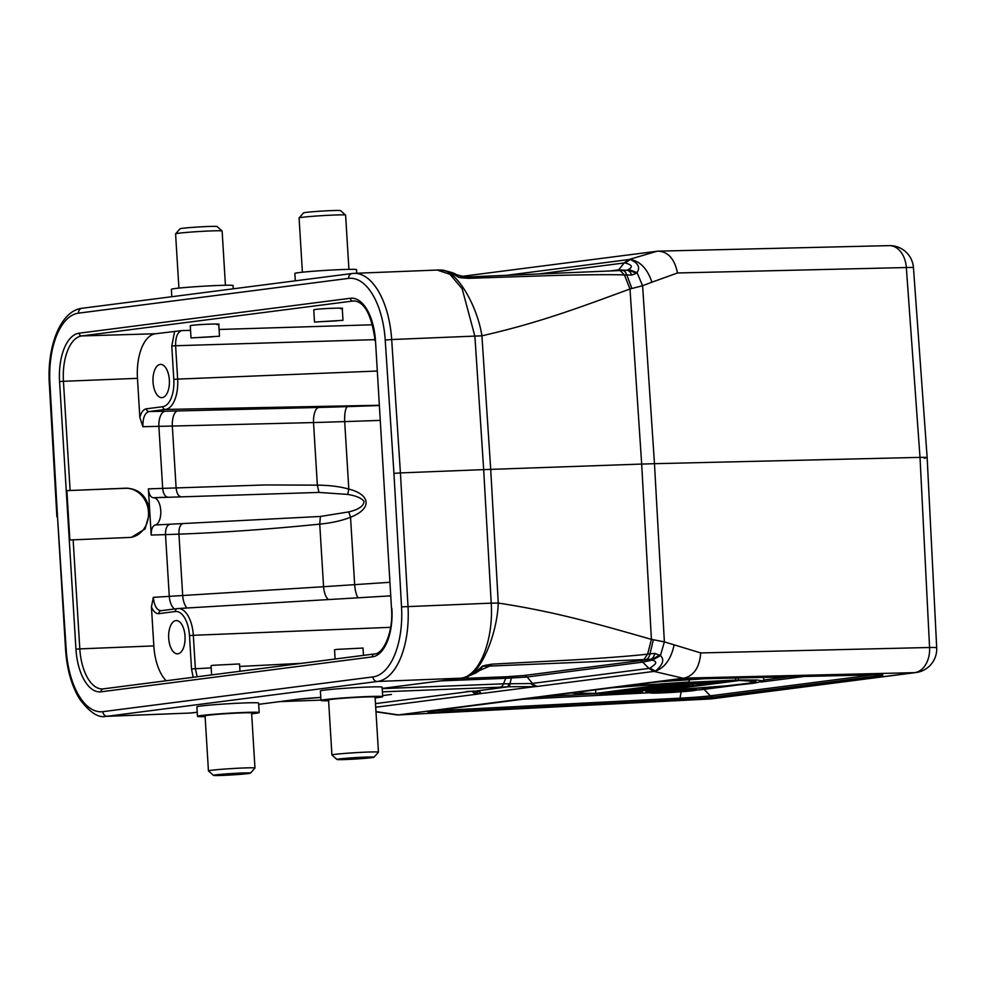 <?xml version="1.0" encoding="UTF-8"?>
<svg xmlns="http://www.w3.org/2000/svg" width="986" height="986" viewBox="0 0 986 986"><rect width="100%" height="100%" fill="white"/><g stroke="black" fill="none" stroke-linecap="round" stroke-linejoin="round"><path stroke-width="1.48" d="M507.667 275.304L509.133 275.242M461.214 276.45L657.083 251.245L628.772 259.577L624.163 262.966L625.149 262.966C631.964 264.815 633.111 266.959 628.563 269.4L627.688 269.844L636.512 273.245L637.03 272.617L642.589 285.718L629.992 288.997L641.676 464.073L483.67 469.619L491.225 603.149L498.263 603.05C497.227 634.331 480.712 673.635 465.971 677.172L475.831 673.007L479.566 670.48L482.733 666.24L484.718 666.179L485.075 665.353L482.376 666.179C476.411 671.589 470.938 675.25 465.971 677.172L468.128 676.778M510.834 275.168A9.983 8.689 82.7 0 1 512.363 274.564L628.772 259.577L630.3 259.528L625.149 262.966M657.083 251.245L657.81 251.159C668.027 251.529 674.572 258.8 677.481 272.974L651.931 282.193C647.358 268.722 640.148 261.167 630.3 259.528C638.213 263.077 640.456 267.44 637.03 272.617L628.563 269.4M657.81 251.159L889.162 245.625A23.787 16.663 -91.4 0 1 906.331 267.539L677.481 272.974M438.524 270.004L441.062 270.078C455.988 269.498 477.051 304.526 481.92 335.807L391.676 339.529L400.415 472.91L393.944 473.379L401.536 606.871A66.592 32.797 87.7 0 1 372.942 676.914L102.877 711.67A66.592 32.797 87.7 0 1 66.235 650.033L57.496 516.689L65.618 650.181L66.235 650.033M438.684 269.991L441.062 270.078C445.992 270.608 451.834 273.011 458.601 277.3L456.222 274.589L465.515 277.041L458.934 277.214M460.93 277.14L461.362 277.805L458.601 277.3M375.986 711.83L397.641 714.998L683.927 678.146C693.959 675.767 699.555 667.362 700.713 652.929L664.367 641.874L651.413 639.359C598.157 624.224 556.56 611.961 498.263 603.05L490.708 469.348L481.92 335.807C539.897 322.619 579.768 307.373 629.992 288.997L624.458 274.958C610.716 274.342 575.442 274.86 549.14 275.636L468.572 278.323L461.362 277.805M467.228 278.286L464.394 276.943M622.129 270.472A9.983 5.029 87.8 0 1 622.351 270.447L465.774 277.029M465.947 277.054L468.572 278.323M538.479 273.985L624.163 262.966L618.666 269.868L626.443 270.312A9.983 5.559 88 0 1 626.689 270.287L622.351 270.447A9.983 5.029 87.8 0 1 626.8 274.971L624.458 274.958L620.12 270.546M626.689 270.287L626.702 270.287A9.983 5.559 88 0 1 631.681 275.082L626.8 274.971L631.89 288.479M631.681 275.082L636.512 273.245M651.931 282.193L642.589 285.718L654.47 463.691L641.676 464.073L651.413 639.359L647.642 654.1C633.258 655.961 598.28 658.463 572.09 659.979L492.174 664.133L485.075 665.353M927.148 457.529L913.455 267.687A23.787 0.937 175.9 0 0 906.331 267.539L920.012 457.381L654.47 463.691L664.367 641.874L660.447 655.628L654.815 653.398A9.983 5.559 88 0 1 650.23 659.338L523.874 675.509L507.309 676.704A4.757 2.342 -92.3 0 0 505.744 678.306L527.079 677L532.539 683.397L530.727 683.557L503.513 683.816L505.744 678.306L441.013 680.87M700.713 652.929L929.564 647.494L920.012 457.381C927.814 457.233 929.169 457.504 924.092 458.219M398.319 714.899L375.974 711.584M65.618 650.181C67.023 669.74 71.707 686.034 79.656 699.074C89.64 712.323 98.353 718.091 105.773 716.378A71.349 35.139 -92.3 0 0 107.301 716.255L377.367 681.486A71.349 35.139 -92.3 0 0 408.007 606.452L400.415 472.91L483.67 469.619L474.895 336.226L462.151 288.762L449.936 274.305L437.155 270.053L353.949 273.356A71.349 35.139 -92.3 0 0 352.396 273.479C349.919 273.861 348.65 275.501 348.576 278.385L78.498 313.154A4.757 4.141 82.7 0 1 82.035 308.273C60.577 310.689 46.983 346.222 49.3 383.295L56.892 516.812M653.373 639.741L649.971 653.878L647.642 654.1L643.907 659.585L645.929 659.498A81.345 3.106 -3.5 0 1 650.23 659.338L651.536 659.77L659.856 654.987M645.929 659.498A9.983 5.029 87.8 0 0 649.971 653.891L654.815 653.398M649.922 668.138L648.961 668.409L642.662 662.124L652.461 660.127L660.447 655.628C664.663 659.523 662.999 664.675 655.468 671.096L649.922 668.138C655.259 664.367 658.5 662.222 652.461 660.127M674.116 644.955C671.059 658.956 664.847 667.67 655.468 671.096L653.965 671.404L683.199 678.232M653.965 671.404L648.961 668.409L532.539 683.397A9.983 8.689 -97.3 0 0 537.555 686.392L653.965 671.404M382.186 688.622L503.513 683.816A9.983 4.918 -92.3 0 1 500.235 687.18L507.815 686.823L474.439 691.248C480.712 691.679 482.154 692.554 478.74 693.873L535.176 686.601L509.343 686.749L511.635 676.495M509.17 683.544L507.815 686.823L509.343 686.749M372.942 676.914A4.757 4.141 -97.3 0 0 377.367 681.486L462.027 678.134L382.174 688.413L462.348 678.121A9.983 8.689 -97.3 0 1 461.67 678.183M259.195 712.558L258.615 703.067A30.923 1.171 176.5 0 0 235.543 703.338A30.923 1.171 176.5 0 0 200.861 706.013A30.923 1.171 176.5 0 0 196.892 706.839L197.471 716.329A30.923 1.171 -3.5 0 1 201.44 715.503A30.923 1.171 -3.5 0 1 236.122 712.829A30.923 1.171 -3.5 0 1 259.195 712.558A30.923 1.171 -3.5 0 1 255.226 713.371A30.923 1.171 -3.5 0 1 251.64 713.79M382.679 696.658L382.1 687.168A30.923 1.171 176.5 0 0 359.04 687.439A30.923 1.171 176.5 0 0 324.357 690.126A30.923 1.171 176.5 0 0 320.376 690.939L320.968 700.43A30.923 1.171 -3.5 0 1 324.936 699.604A30.923 1.171 -3.5 0 1 359.619 696.929A30.923 1.171 -3.5 0 1 382.679 696.658A30.923 1.171 -3.5 0 1 378.71 697.484A30.923 1.171 -3.5 0 1 375.136 697.891M460.573 678.195C479.048 676.741 493.69 641.011 491.225 603.149L401.536 606.871M490.831 664.281L489.315 666.117L484.718 666.179M479.529 670.48L489.746 666.08L643.907 659.585M492.174 664.133L488.514 666.265M190.298 713.038L192.652 712.841M205.113 716.637A30.923 1.171 -3.5 0 1 197.471 716.329M254.967 768.057L251.603 713.014A23.307 0.887 176.5 0 0 234.212 713.223A23.307 0.887 176.5 0 0 208.058 715.244A23.307 0.887 176.5 0 0 205.063 715.861L208.44 770.892A23.307 0.887 -3.5 0 1 211.435 770.276A23.307 0.887 -3.5 0 1 237.577 768.254A23.307 0.887 -3.5 0 1 254.967 768.057A23.307 0.887 -3.5 0 1 254.943 768.082L250.493 773.11A18.549 0.703 -3.5 0 1 248.127 773.579A18.549 0.703 -3.5 0 1 227.655 775.169A18.549 0.703 -3.5 0 1 213.494 775.378A18.549 0.703 -3.5 0 1 215.86 774.86A18.549 0.703 -3.5 0 1 237.01 773.234A18.549 0.703 -3.5 0 1 250.493 773.11M213.494 775.378L208.453 770.929A23.307 0.887 -3.5 0 1 208.44 770.892M328.609 700.738A30.923 1.171 -3.5 0 1 320.968 700.43M378.451 752.158L375.087 697.127A23.307 0.887 176.5 0 0 357.696 697.324A23.307 0.887 176.5 0 0 331.555 699.345A23.307 0.887 176.5 0 0 328.56 699.961L331.925 755.005A23.307 0.887 -3.5 0 1 331.925 755.005A23.307 0.887 -3.5 0 1 334.92 754.376A23.307 0.887 -3.5 0 1 361.061 752.367A23.307 0.887 -3.5 0 1 378.451 752.158A23.307 0.887 -3.5 0 1 378.439 752.195L373.977 757.223A18.549 0.703 -3.5 0 1 371.611 757.679A18.549 0.703 -3.5 0 1 351.139 759.269A18.549 0.703 -3.5 0 1 336.978 759.479A18.549 0.703 -3.5 0 1 339.344 758.961A18.549 0.703 -3.5 0 1 360.494 757.334A18.549 0.703 -3.5 0 1 373.977 757.223M684.457 690.003A23.122 0.875 -3.5 0 1 696.202 690.04A23.122 0.875 -3.5 0 1 661.803 692.912A23.122 0.875 -3.5 0 1 650.057 692.862A23.122 0.875 -3.5 0 1 684.457 690.003M682.411 690.262A18.931 0.715 176.5 0 0 654.236 692.616A18.931 0.715 176.5 0 0 663.861 692.653A18.931 0.715 176.5 0 0 692.024 690.299A18.931 0.715 176.5 0 0 682.411 690.262M665.944 691.223L671.737 691.174M667.596 691.1L665.957 691.408M691.1 690.138L667.608 691.198M670.998 691.778L691.1 690.262M671.01 691.864L657.095 692.049M659.03 691.839L657.132 692.542M659.055 692.295L671.762 691.593M679.453 690.878L686.946 690.57L679.453 690.878M763.447 676.211L763.743 680.956L757.075 680.032L738.378 680.032L738.243 677.937M763.743 680.956L754.364 683.162L727.668 686.12L646.138 691.913L646.064 690.705M738.378 680.032L646.138 691.913M739.562 680.488L658.512 690.915L726.892 685.8L748.436 683.298L755.966 681.437L739.562 680.488M620.835 686.601L689.226 681.979L596.998 693.848L578.351 693.861L571.609 692.948M689.066 679.391L689.226 681.979M580.717 691.765L579.398 692.443L583.675 693.22L595.803 693.404L676.852 682.965L611.714 687.784M595.593 689.855L595.803 693.404M683.458 682.719L713.408 682.238L669.284 684.543M688.191 682.115L683.483 683.002M735.667 677.998L735.79 680.081L688.203 682.398M723.934 680.944L723.97 681.609L695.87 682.3L735.79 680.081M710.931 682.645L710.98 683.286L681.696 684.124L723.97 681.609M669.297 684.826L710.98 683.286M636.192 688.807L688.524 686.17L693.244 685.566L693.158 684.148M639.741 688.351L636.216 689.091M652.991 686.65L653.065 687.895L639.754 688.635M656.282 686.219L664.884 686.367L653.065 687.895M659.831 685.763L656.306 686.502M659.844 686.046L693.244 685.566M657.305 687.673L687.242 686.01L667.941 686.305L657.305 687.673M627.922 689.867L674.338 687.994L627.946 690.151M674.276 686.971L674.338 687.994M619.652 690.939L657.058 689.732L599.587 693.799L642.441 692.098L609.508 693.096L666.068 689.066L619.676 691.211M645.929 690.718L645.978 691.642M599.562 693.528L542.214 696.732M375.506 340.909L391.504 608.559L375.506 340.909A45.639 22.468 -92.3 0 0 350.363 298.265L79.151 333.182A45.639 22.468 -92.3 0 0 59.579 381.582L75.947 649.158A45.639 22.468 -92.3 0 0 101.09 691.802L372.301 656.886A45.639 22.468 -92.3 0 0 391.873 608.485M166.19 680.759A42.041 20.706 87.7 0 1 153.828 645.916L151.437 606.858L153.335 597.356C154.247 605.934 156.86 610.383 161.174 610.691A2.859 2.477 82.7 0 0 158.906 613.637L175.298 611.53A25.747 12.682 87.7 0 1 189.485 635.588L193.318 635.304L195.364 668.681L197.163 676.778M168.705 638.262A16.651 8.196 -92.3 0 0 177.529 653.841A16.651 8.196 -92.3 0 0 185.023 636.155A16.651 8.196 -92.3 0 0 176.211 620.576A16.651 8.196 -92.3 0 0 168.705 638.262M148.381 488.859C148.985 494.442 150.673 497.412 153.459 497.757L318.934 492.421L317.356 485.149L313.523 422.563L344.681 421.601L348.81 489.081C339.899 486.566 329.41 485.248 317.356 485.149L265.222 484.952L148.381 488.859L149.798 511.956L145.065 528.952L131.372 537.358L69.87 539.971L66.863 490.634L126.676 488.156C139.889 489.081 147.604 497.018 149.798 511.956L151.203 535.053C151.117 529.408 152.423 526.056 155.122 524.996L320.401 516.454L348.785 511.894C358.719 509.552 363.785 506.052 363.982 501.393C361.689 498.152 356.266 495.822 347.725 494.417L348.81 489.081C370.428 494.516 372.622 508.64 350.535 517.231C342.08 520.633 331.826 522.937 319.735 524.133L320.401 516.454M375.05 339.652L175.607 345.741C175.483 337.052 177.529 332.011 181.744 330.606L155.492 333.749A42.041 20.706 87.7 0 0 137.461 378.341L63.437 381.299L70.117 490.424M216.932 324.604C226.607 323.42 200.503 324.197 192.097 325.343L190.261 325.737L191.013 337.951L219.496 336.214L191.013 337.951M340.416 308.717C350.092 307.533 323.987 308.298 315.582 309.444L313.758 309.838L314.497 322.052L342.98 320.314L314.497 322.052M389.889 582.295L323.568 586.719L319.735 524.133C269.203 529.235 222.269 532.576 178.934 534.141L165.5 534.622A9.515 4.61 88.3 0 1 169.395 524.564M328.523 599.562A14.272 5.916 86.4 0 1 323.568 586.719L153.335 597.356M153.459 497.757A13.656 6.729 87.7 0 1 153.483 497.757A13.656 6.729 87.7 0 1 160.755 510.551A13.656 6.729 87.7 0 1 155.122 524.996M139.839 417.386C141.244 412.222 143.414 409.375 146.372 408.808A2.859 2.477 82.7 0 0 148.985 411.556C144.794 412.961 142.76 418.002 142.896 426.691L139.839 417.386L137.461 378.341M153.04 382.063A16.651 8.196 -92.3 0 0 161.852 397.654A16.651 8.196 -92.3 0 0 169.345 379.967A16.651 8.196 -92.3 0 0 160.533 364.389A16.651 8.196 -92.3 0 0 153.04 382.063M318.934 492.421L347.725 494.417M142.896 426.691L172.328 426.051L176.087 487.503C176.642 492.877 178.059 495.847 180.327 496.439M66.863 490.634L125.456 488.304A24.736 21.507 -97.3 0 1 148.368 510.834A24.736 21.507 -97.3 0 1 130.719 537.419M213.112 336.768L196.226 337.631L213.112 336.768M336.596 320.869L319.723 321.732L336.596 320.869M239.992 671.256L239.536 663.948L212.89 665.303L211.053 665.686L211.62 674.917M363.477 655.37L363.033 648.048L336.374 649.417L334.537 649.786L335.104 659.018M233.275 288.799L233.078 285.57A30.923 1.171 176.5 0 0 210.006 285.841A30.923 1.171 176.5 0 0 175.323 288.516A30.923 1.171 176.5 0 0 171.354 289.342L171.81 296.712M175.607 233.805L180.056 228.777A18.549 0.703 176.5 0 1 182.422 228.321A18.549 0.703 176.5 0 1 202.894 226.731A18.549 0.703 176.5 0 1 217.068 226.521L222.096 230.97A23.307 0.887 176.5 0 0 222.096 230.97A23.307 0.887 176.5 0 0 204.299 231.229A23.307 0.887 176.5 0 0 178.577 233.226A23.307 0.887 176.5 0 0 175.607 233.805A23.307 0.887 176.5 0 0 175.582 233.842L178.91 288.109M356.784 273.245L356.562 269.671A30.923 1.171 176.5 0 0 333.502 269.942A30.923 1.171 176.5 0 0 298.82 272.629A30.923 1.171 176.5 0 0 294.851 273.442L295.295 280.825M348.921 269.363L345.605 215.108A23.307 0.887 176.5 0 0 345.581 215.071A23.307 0.887 176.5 0 0 327.783 215.33A23.307 0.887 176.5 0 0 302.073 217.327A23.307 0.887 176.5 0 0 299.091 217.918A23.307 0.887 176.5 0 0 299.078 217.943L302.394 272.21M345.581 215.071L340.552 210.622A18.549 0.703 176.5 0 0 326.391 210.831A18.549 0.703 176.5 0 0 305.919 212.421A18.549 0.703 176.5 0 0 303.54 212.89L299.091 217.918M506.644 275.34L512.363 274.564M82.356 308.248A4.757 4.141 82.7 0 0 82.035 308.273L352.396 273.479M57.496 516.689L49.916 383.197L49.3 383.295M49.916 383.197A66.592 32.797 87.7 0 1 78.498 313.154M348.576 278.385A66.592 32.797 87.7 0 1 385.218 340.034L393.944 473.379M352.076 273.516L353.949 273.356A71.349 35.139 -92.3 0 1 391.676 339.529L385.218 340.034M618.012 270.62A4.757 4.141 82.7 0 0 618.666 269.868L610.285 270.94M709.809 698.963A23.787 5.965 -92.9 0 0 710.043 698.975A23.787 5.965 -92.9 0 0 710.277 698.938A23.787 20.681 82.7 0 0 711.855 698.815L915.982 672.538A23.787 20.681 -97.3 0 1 914.404 672.662A23.787 16.663 -91.4 0 0 929.564 647.494A23.787 0.863 -2.9 0 1 936.7 647.753L927.148 457.64M683.927 678.146L914.404 672.662L710.277 698.938L397.863 714.973M873.399 674.72A4.757 3.328 -91.4 0 0 873.571 674.72A4.757 3.328 -91.4 0 0 873.756 674.707A30.504 1.159 176.5 0 1 878.982 675.78L713.346 697.102A30.504 1.159 176.5 0 1 679.243 699.74A4.757 1.196 -92.9 0 0 679.995 698.174A27.152 1.035 176.5 0 0 710.339 695.833L874.545 674.695M873.756 674.707L705.163 678.713A30.504 1.159 176.5 0 0 657.329 681.893L431.757 710.931A30.504 1.159 176.5 0 0 450.725 711.473L679.243 699.74M102.877 711.67A4.757 4.141 82.7 0 0 107.301 716.255L190.347 713.038M375.703 707.233L476.965 694.193L478.74 693.873L473.305 690.952M530.727 683.557L535.176 686.601L537.555 686.392M197.225 712.225L190.52 712.964M296.675 699.419A27.928 1.048 176.5 0 1 320.783 697.41L297.341 699.357L258.689 704.337L296.675 699.419A9.983 8.689 82.7 0 0 297.341 699.37A9.983 8.689 82.7 0 0 297.341 699.357A9.983 8.689 82.7 0 0 297.476 699.345M466.575 691.469A9.983 4.918 -92.3 0 0 466.797 691.469L472.725 691.272M500.235 687.18L382.383 691.839M458.293 678.639L507.309 676.704M523.874 675.509A4.757 4.141 -97.3 0 1 527.079 677L642.662 662.124A4.757 4.141 82.7 0 0 639.458 660.632M474.439 691.248L466.797 691.469A9.983 4.918 -92.3 0 0 467.007 691.457M476.965 694.193A9.983 8.689 -97.3 0 1 472.047 691.297M375.481 703.61L470.889 691.334M391.467 694.452L382.617 695.598M279.765 701.625L320.943 700.109L279.851 701.613M192.258 712.866A9.983 8.689 82.7 0 0 192.923 712.804L197.225 712.249M878.982 675.78A4.757 4.141 -97.3 0 1 876.135 674.67M733.67 685.541L704.078 689.35L710.339 695.833A4.757 4.141 82.7 0 0 713.346 697.102M435.676 710.438A27.152 1.035 176.5 0 0 451.465 709.908L679.995 698.174L681.141 691.79M451.748 708.367L451.465 709.908A4.757 1.196 87.1 0 1 450.725 711.473M431.757 710.931A4.757 4.141 82.7 0 0 432.078 710.906A4.757 4.141 82.7 0 0 432.386 710.844M429.551 711.251L657.637 681.868A4.757 4.141 -97.3 0 1 657.329 681.893M805.168 676.347L760.958 682.029M702.352 688.265A4.757 4.141 -97.3 0 1 704.078 689.35A20.423 0.776 -3.5 0 1 696.079 690.138M650.045 692.727L522.506 699.259M763.682 680.02L789.342 676.716M372.301 656.886A2.859 2.477 -97.3 0 1 374.409 653.952L103.21 688.869A2.859 2.477 82.7 0 1 103.37 688.857L374.249 653.989M193.145 677.296L191.518 668.964L189.485 635.588M151.437 606.858C153.434 611.579 155.924 613.847 158.906 613.637M191.518 668.964L211.189 667.879M390.629 627.318L193.318 635.304A28.606 14.087 87.7 0 0 178.035 608.535L390.727 595.852M301.642 663.319L239.697 666.45M177.554 608.584A28.606 14.087 87.7 0 1 178.035 608.535L177.418 608.596A2.859 2.477 -97.3 0 1 177.554 608.584M175.298 611.53A2.859 2.477 -97.3 0 1 177.418 608.596L160.928 610.716M161.174 610.691L177.221 608.633M174.51 608.966A14.272 6.927 86.6 0 1 169.284 596.394L165.5 534.622L151.203 535.053M73.137 539.761L79.804 648.874L153.828 645.916M75.947 649.158L79.804 648.874A42.78 21.063 -92.3 0 0 102.556 688.931A42.78 21.063 -92.3 0 0 103.099 688.881M102.556 688.931L103.21 688.869A2.859 2.477 82.7 0 0 101.09 691.802M79.151 333.182A2.859 2.477 82.7 0 0 81.789 335.93A42.78 21.063 -92.3 0 0 63.437 381.299L59.579 381.582M375.136 340.983C371.66 315.113 364.623 301.753 354.023 300.94A42.78 21.063 -92.3 0 0 353 301.013L81.789 335.93L155.492 333.749M354.935 300.964L353 301.013A2.859 2.477 -97.3 0 1 350.363 298.265M372.572 324.776L219.089 329.472M190.544 330.347L181.744 330.606M171.774 346.024L173.807 379.4L177.653 379.117L175.607 345.741L171.774 346.024L174.67 331.284M173.807 379.4A25.747 12.682 87.7 0 1 162.764 406.7A2.859 2.477 82.7 0 0 165.377 409.449A28.606 14.087 87.7 0 0 177.653 379.117L376.972 371.044M379.08 405.554L347.565 406.614A14.272 3.562 -91.9 0 0 344.681 421.601L379.992 420.406M348.785 511.894L350.535 517.231L354.664 584.71A14.272 3.587 -93.9 0 0 358.226 597.799M182.016 524.145C179.859 525.378 178.836 528.706 178.934 534.141L182.693 595.593A14.272 5.916 -93.6 0 0 187.106 608.017M167.719 497.055A9.515 4.61 -92.8 0 1 162.665 488.144L158.882 426.371A14.272 6.902 88.8 0 1 165.118 411.236L148.985 411.556L165.377 409.449L379.068 405.271M146.372 408.808L162.764 406.7M347.565 406.614A176.038 8.196 -2.6 0 1 318.749 407.464L177.542 410.952A176.05 8.196 -2.6 0 1 165.118 411.236M177.542 410.952A14.272 5.904 -91.4 0 0 172.328 426.051L313.523 422.563A14.272 5.904 88.6 0 1 318.749 407.464M125.456 488.304L126.676 488.156M391.504 608.559C393.574 632.507 383.036 654.371 374.409 653.952A2.859 2.477 -97.3 0 1 374.581 653.94M437.155 270.053L438.56 270.004M442.098 270.09C450.331 271.877 455.039 273.381 456.222 274.576M620.317 270.534L466.144 277.029M915.982 672.538A23.787 23.787 0 0 0 936.7 647.753M397.641 714.998L710.043 698.975A23.787 23.787 0 0 0 711.855 698.815M473.921 691.272L476.521 691.334M192.923 712.804L190.458 713.026M188.992 713.088L105.773 716.378M336.978 759.479L331.937 755.029M657.637 681.868L704.978 678.725L881.139 674.695M696.128 688.733L696.202 690.04M649.984 691.704L650.057 692.862M913.455 267.748A23.787 23.787 0 0 0 889.162 245.625M153.483 497.757L163.01 497.289M162.949 497.289L162.086 497.338M219.496 336.214L218.756 324.184M342.98 320.314L342.253 308.285M225.437 285.262L222.121 230.995"/></g></svg>
